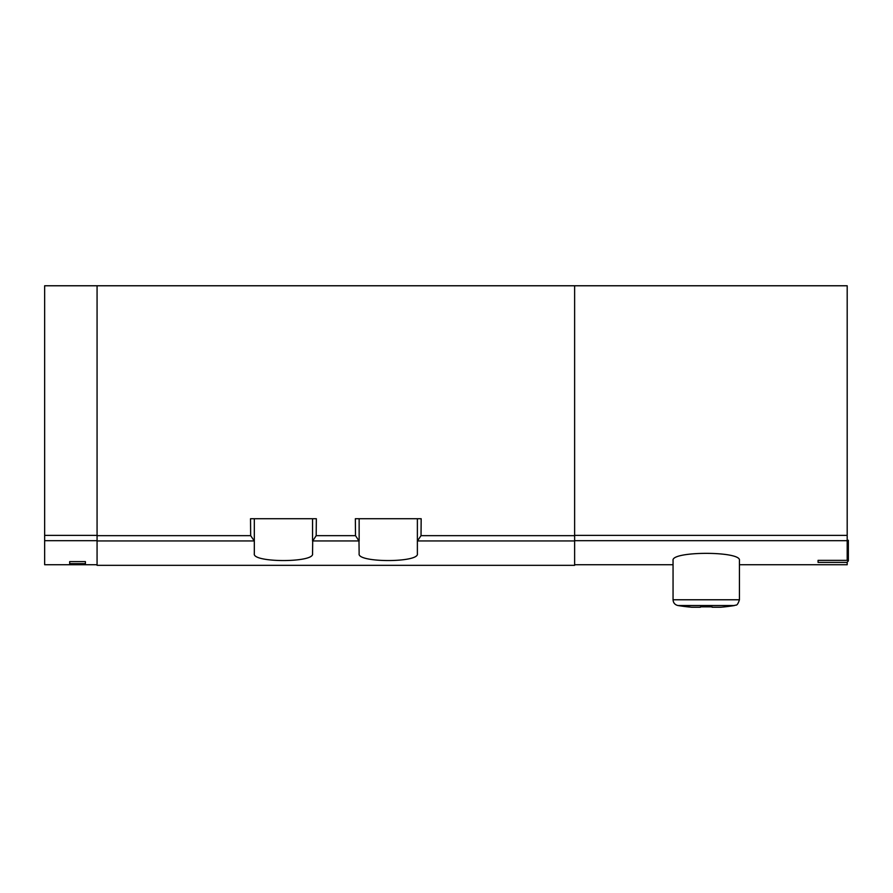 <?xml version="1.0" encoding="UTF-8"?>
<svg xmlns="http://www.w3.org/2000/svg" width="893" height="893" viewBox="0 0 893 893"><rect width="100%" height="100%" fill="white"/><g stroke="black" fill="none" stroke-linecap="round" stroke-linejoin="round"><path stroke-width="1.34" d="M712.067 607.229L720.785 607.229A174.715 174.715 0 0 0 734.559 605.521C735.776 604.405 736.993 607.207 739.437 599.772L739.437 560.503C741.826 550.981 670.743 550.959 673.054 560.503L673.054 599.772L673.054 564.733L574.623 564.733M358.986 540.946L359.142 553.671C356.809 562.836 419.654 562.847 417.377 553.671L417.377 541.013L421.027 535.655L421.172 518.733L355.347 518.733L355.503 535.655L358.986 540.946L312.706 540.946L312.55 553.671C314.816 562.847 251.982 562.836 254.315 553.671L254.315 541.013L250.665 535.655L97.069 535.655L97.069 565.325L574.623 565.325L574.623 285.771L847.189 285.771L847.189 560.346L818.066 560.346L818.066 562.411L846.899 562.411L848.35 560.949L848.35 540.276L847.189 540.276M847.189 562.121L847.189 564.733L739.437 564.733M312.706 540.946L316.189 535.655L316.345 518.733L250.52 518.733L250.665 535.655M574.623 285.771L97.069 285.771L97.069 535.655M97.069 285.771L44.65 285.771L44.65 564.733L97.069 564.733M69.687 563.662L69.687 561.619L69.687 563.662L85.415 563.662L85.415 561.619L85.415 563.662M69.687 561.619L85.415 561.619M417.377 541.013L417.377 518.733M359.142 541.013L359.142 518.733M312.55 541.013L312.55 518.733M254.315 541.013L254.315 518.733M677.932 605.521L734.559 605.521C735.776 604.405 736.993 607.207 739.437 599.772L673.054 599.772C673.277 602.875 674.907 604.795 677.932 605.521A174.715 174.715 0 0 0 691.707 607.229L677.932 605.521A174.715 174.715 0 0 0 691.707 607.229L700.425 607.229M700.425 606.838L712.067 606.838M847.189 540.678L574.623 540.678M574.623 540.946L417.533 540.946M254.159 540.946L97.069 540.946M355.503 535.655L316.189 535.655M574.623 535.655L421.027 535.655M44.65 540.678L97.069 540.678M847.189 535.376L574.623 535.376M44.65 535.376L97.069 535.376"/></g></svg>
